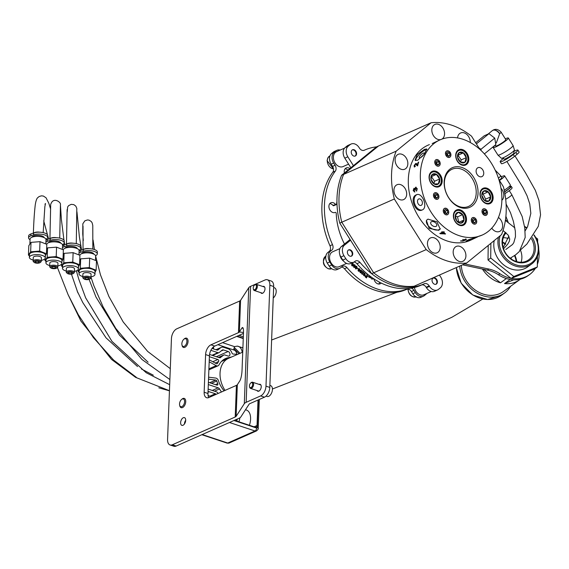 <?xml version="1.0" encoding="UTF-8"?>
<svg xmlns="http://www.w3.org/2000/svg" width="569" height="569" viewBox="0 0 569 569"><rect width="100%" height="100%" fill="white"/><g stroke="black" fill="none" stroke-linecap="round" stroke-linejoin="round"><path stroke-width="0.85" d="M426.842 293.462A8.137 5.967 66.2 0 1 426.323 293.981A85.407 62.697 -113.8 0 1 425.292 294.842A85.407 62.697 -113.8 0 1 424.239 295.674A8.137 5.967 66.2 0 1 423.329 296.214L420.804 297.331A8.137 5.967 -113.8 0 1 412.81 293.725L411.423 291.52A4.879 3.585 66.2 0 0 406.686 289.329M349.85 168.573A5.285 3.883 66.2 0 0 346.222 167.947A5.285 3.883 66.2 0 0 345.561 168.346A5.285 3.883 66.2 0 0 344.373 173.033M335.554 204.363A0.811 0.597 66.2 0 0 336.265 204.612L333.74 205.722A0.811 0.597 -113.8 0 1 333.029 205.48L335.554 204.363A5.285 3.883 66.2 0 0 330.902 202.77A5.285 3.883 66.2 0 0 330.248 203.169A5.285 3.883 66.2 0 0 329.721 209.641A5.285 3.883 66.2 0 0 335.177 212.443A5.285 3.883 66.2 0 0 335.241 212.408A0.811 0.597 66.2 0 0 335.241 212.408L335.255 212.408A0.811 0.597 66.2 0 1 336.222 213.297A56.125 41.196 66.2 0 0 344.465 244.044M360.511 270.04L361.664 270.865L361.45 272.046L360.156 272.665L359.957 270.794L361.251 270.175L360.561 270.019M360.846 272.821L360.156 272.665M364.068 273.013L365.213 273.838L365.006 275.019L363.705 275.645L363.513 273.767L364.807 273.148L364.117 272.992M364.395 275.801L363.705 275.645M351.962 263.532L353.05 263.298L353.321 265.154L352.624 265.979L351.927 265.773L351.542 264.621L352.218 265.702L352.993 265.033L352.289 264.891L351.962 263.532L352.332 263.134M336.265 204.612A0.811 0.597 66.2 0 0 336.571 204.143A56.125 41.196 66.2 0 1 336.94 201.511M373.975 278.902A5.285 3.883 66.2 0 0 380.156 283.803A5.285 3.883 66.2 0 0 381.194 283.035M331.699 264.962A8.137 5.967 66.2 0 0 339.601 268.426L337.076 269.542A8.137 5.967 -113.8 0 1 329.174 266.079L331.699 264.962A85.407 62.697 -113.8 0 1 329.8 261.946L327.267 263.063A8.137 5.967 -113.8 0 1 327.772 252.558L329.287 251.32A4.879 3.585 66.2 0 0 329.977 245.765L332.502 244.649A4.879 3.585 -113.8 0 1 331.812 250.204L329.287 251.32M339.601 268.426A8.137 5.967 66.2 0 0 340.611 267.807L342.133 266.569A4.879 3.585 -113.8 0 1 342.737 266.2A4.879 3.585 -113.8 0 1 346.983 267.622A71.168 52.241 66.2 0 0 408.528 288.511L406.401 289.457A71.168 52.241 66.2 0 0 406.615 289.365M411.216 288.156A4.879 3.585 -113.8 0 1 413.948 290.403L411.423 291.52M412.81 293.725L415.334 292.608L413.948 290.403M415.334 292.608A8.137 5.967 66.2 0 0 423.329 296.214M340.184 150.06A8.137 5.967 66.2 0 0 336.99 150.266A8.137 5.967 66.2 0 0 336.08 150.806L333.555 151.923A8.137 5.967 -113.8 0 1 334.465 151.382L336.99 150.266M332.552 166.39L335.077 165.273A4.879 3.585 -113.8 0 1 335.326 171.141L332.801 172.258A4.879 3.585 66.2 0 0 332.552 166.39L331.165 164.185A8.137 5.967 -113.8 0 1 331.478 153.623L334.003 152.506A85.407 62.697 -113.8 0 1 336.08 150.806M334.003 152.506A8.137 5.967 66.2 0 0 333.69 163.068L331.165 164.185M335.077 165.273L333.69 163.068M335.326 171.141A71.168 52.241 66.2 0 0 332.502 244.649M327.772 252.558L331.812 250.204M330.297 251.441A8.137 5.967 66.2 0 0 329.8 261.946M355.895 266.171L357.048 266.996L356.834 268.177L355.54 268.803L355.341 266.925L356.635 266.306L355.945 266.15M356.23 268.959L355.54 268.803M357.14 268.205L358.008 268.931L357.14 268.205M354.807 265.111L353.754 265.652L354.444 265.787L354.772 267.16L353.79 267.338L353.52 265.495L354.146 264.692L354.921 264.87L355.298 266.015L354.807 265.111L353.854 265.609L354.544 265.744L354.523 267.501M362.645 273.881L361.92 274.144L361.5 272.864L363.278 272.316L362.282 271.086L363.797 272.359L361.784 273.113L362.033 273.902L362.972 274.059L362.681 274.358M361.4 272.907L363.278 272.316M362.24 271.185L363.691 272.402L362.809 272.771M361.991 272.907L361.934 273.945L362.695 273.789M358.292 268.831L359.373 268.724L359.8 270.104L359.089 270.36L359.316 271.1L358.378 271.178L357.993 269.983L358.548 269.777L358.392 268.788L359.473 268.682L359.9 270.062L359.188 270.318L359.067 271.363M359.8 270.104L359.089 270.36M367.482 275.666L366.479 277.949L365.277 276.911L365.035 275.773L366.813 276.242L367.24 275.268M329.174 266.079A85.407 62.697 -113.8 0 1 327.267 263.063M332.801 172.258A71.168 52.241 66.2 0 0 329.977 245.765M331.478 153.623A85.407 62.697 -113.8 0 1 333.555 151.923M346.983 267.622L344.458 268.739A71.168 52.241 66.2 0 0 406.401 289.457M344.458 268.739A4.879 3.585 66.2 0 0 341.492 267.089M378.755 284.045A5.285 3.883 66.2 0 0 379.559 282.203M347.887 170.167A5.285 3.883 66.2 0 0 345.099 168.815M333.029 205.48A5.285 3.883 66.2 0 0 329.778 203.645M356.535 266.349L357.048 266.996M356.941 267.039L356.834 268.177M356.735 268.219L356.173 268.981M356.429 266.598L355.525 267.21L355.547 268.596L356.543 267.935L356.528 266.555L356.059 266.505M355.547 268.596L356.038 268.639M355.525 267.21L355.653 268.554M356.528 266.555L355.632 267.167M357.232 267.999L358.136 268.625M351.948 265.588L352.887 265.083M351.862 263.582L353.05 263.298M352.944 263.347L353.321 265.154M353.221 265.197L352.524 266.022M352.944 263.554L352.154 263.803L352.844 263.596L352.154 263.803L352.36 264.72L353.05 264.571L352.36 264.72L353.15 264.528L352.944 263.554L352.261 263.76L352.467 264.677L353.15 264.528M354.096 264.72L354.921 264.87M354.821 264.912L355.198 266.057M354.772 267.16L354.473 267.522M354.359 265.951L353.569 266.171L354.259 266L353.569 266.171L353.762 267.103L354.587 266.861L354.359 265.951L353.669 266.128L353.861 267.06L354.587 266.861M363.178 272.366L362.524 272.459L363.178 272.366M361.934 273.945L362.595 273.831L361.934 273.945M364.708 273.191L365.213 273.838M365.113 273.881L365.006 275.019M364.907 275.062L364.345 275.823M364.594 273.44L363.698 274.052L363.719 275.439L364.715 274.777L364.701 273.397L364.231 273.348M363.719 275.439L364.21 275.481M363.698 274.052L363.819 275.396M364.701 273.397L363.797 274.009M359.359 268.924L358.577 269.073L359.259 268.973L358.577 269.073L358.833 269.969L359.508 269.862L358.833 269.969L359.608 269.82L359.359 268.924L358.683 269.023L358.932 269.926L359.608 269.82M358.819 270.161L358.178 270.275L358.719 270.204L358.178 270.275L358.385 270.972L358.925 270.915L358.385 270.972L359.025 270.872L358.819 270.161L358.285 270.225L358.484 270.929L359.025 270.872M361.151 270.218L361.664 270.865M361.564 270.908L361.45 272.046M361.351 272.089L360.789 272.843M361.045 270.467L360.149 271.079L360.17 272.466L361.166 271.804L361.144 270.417L360.682 270.375M360.17 272.466L360.654 272.508M360.149 271.079L360.269 272.423M361.144 270.417L360.248 271.036M367.432 275.588L366.415 277.9M364.935 275.816L366.223 275.752M366.123 275.794L366.813 276.242M366.095 276.036L365.255 276.072L365.988 276.079L365.255 276.072L365.341 276.698L366.301 277.409L366.685 276.534L366.095 276.036L365.355 276.029L365.44 276.655L366.301 277.409M339.743 254.379A8.137 5.967 66.2 0 0 343.178 260.822A8.137 5.967 66.2 0 0 343.74 261.271A8.137 5.967 66.2 0 1 339.743 254.379M339.899 248.596L332.623 251.811A8.137 5.967 66.2 0 0 329.543 257.785A8.137 5.967 66.2 0 0 333.078 265.282A8.137 5.967 66.2 0 0 339.202 266.69L346.621 263.411M348.086 254.606A3.414 2.511 66.2 0 0 351.443 256.128A3.414 2.511 66.2 0 0 352.04 251.391A3.414 2.511 66.2 0 0 348.676 249.876A3.414 2.511 66.2 0 0 348.086 254.606M432.732 282.701A3.414 2.511 66.2 0 0 436.089 284.216A3.414 2.511 66.2 0 0 436.686 279.486A3.414 2.511 66.2 0 0 433.329 277.964A3.414 2.511 66.2 0 0 432.732 282.701M437.476 289.962L434.446 291.307A8.137 5.967 -113.8 0 1 426.451 287.694L429.481 286.356A8.137 5.967 66.2 0 0 437.476 289.962A8.137 5.967 66.2 0 0 438.386 289.422A85.407 62.697 66.2 0 0 440.47 287.729A8.137 5.967 66.2 0 0 440.783 277.16L439.439 275.033M350.554 240.218L344.444 245.189A8.137 5.967 66.2 0 0 343.939 255.694A85.407 62.697 66.2 0 0 345.845 258.71A8.137 5.967 66.2 0 0 353.747 262.181A8.137 5.967 66.2 0 0 354.757 261.555L355.077 261.299A4.879 3.585 -113.8 0 1 355.682 260.922A4.879 3.585 -113.8 0 1 359.949 262.366A73.202 53.735 -113.8 0 0 423.891 283.952A73.202 53.735 -113.8 0 0 424.36 283.739A4.879 3.585 -113.8 0 1 424.396 283.725A4.879 3.585 -113.8 0 1 429.19 285.894L426.16 287.231L426.451 287.694M426.16 287.231A4.879 3.585 66.2 0 0 421.487 285.012M423.891 283.952L420.861 285.289A73.202 53.735 -113.8 0 1 356.919 263.703A4.879 3.585 66.2 0 0 354.018 262.046M353.747 262.181L350.717 263.518A8.137 5.967 -113.8 0 1 342.808 260.054L345.845 258.71M343.939 255.694L340.909 257.039A85.407 62.697 66.2 0 0 342.808 260.054M340.909 257.039A8.137 5.967 -113.8 0 1 341.407 246.533L344.444 245.189M350.077 239.478L341.407 246.533M429.19 285.894L429.481 286.356M355.881 151.283A3.414 2.511 66.2 0 0 352.524 149.768A3.414 2.511 66.2 0 0 351.927 154.498A3.414 2.511 66.2 0 0 355.284 156.02A3.414 2.511 66.2 0 0 355.881 151.283M364.188 150.273L364.252 150.244A4.879 3.585 -113.8 0 1 364.224 150.259A4.879 3.585 -113.8 0 1 359.423 148.089L359.131 147.627A8.137 5.967 66.2 0 0 351.137 144.021A8.137 5.967 66.2 0 0 350.227 144.562A85.407 62.697 66.2 0 0 348.15 146.254A8.137 5.967 66.2 0 0 347.837 156.824L344.807 158.161L350.853 167.755M344.807 158.161A8.137 5.967 -113.8 0 1 345.113 147.591L348.15 146.254M350.227 144.562L347.197 145.899A85.407 62.697 66.2 0 0 345.113 147.591M347.197 145.899A8.137 5.967 -113.8 0 1 348.107 145.358L351.137 144.021M347.837 156.824L353.413 165.671M364.252 150.244A73.202 53.735 -113.8 0 1 364.722 150.031A73.202 53.735 -113.8 0 1 376.522 146.866L378.541 145.97L343.619 174.391L396.166 151.176L431.089 122.755A73.202 53.735 -113.8 0 1 471.523 136.176L479.852 149.384M344.601 148.111L336.471 151.703A8.137 5.967 66.2 0 0 334.053 154.163A8.137 5.967 66.2 0 0 335.44 163.545A8.137 5.967 66.2 0 0 343.05 166.582L348.577 164.142M414.388 287.501A8.137 5.967 66.2 0 0 423.855 294.785L431.259 291.506M369.103 275.417L371.692 279.059L373.947 278.881M373.207 278.39L371.692 279.059M505.393 220.31A30.911 25.847 -125.8 0 1 507.52 220.281M538.701 249.4A30.911 25.847 -125.8 0 1 537.356 264.301M535.251 268.497A30.911 25.847 -125.8 0 1 529.526 274.607A30.911 25.847 -125.8 0 1 511.332 278.383M511.005 278.319A30.911 25.847 -125.8 0 1 499.952 273.753L498.501 274.799A32.533 27.205 54.2 0 0 487.377 270.097L462.561 264.82M529.526 274.607L528.082 275.652A30.911 25.847 -125.8 0 1 498.501 274.799M464.631 263.909L488.821 269.052A32.533 27.205 -125.8 0 1 499.952 273.753M351.18 256.221A3.414 2.511 66.2 0 0 352.111 252.977A3.414 2.511 66.2 0 0 349.679 250.061A3.414 2.511 66.2 0 0 348.434 250.004M355.028 156.112A3.414 2.511 66.2 0 0 356.073 154A3.414 2.511 66.2 0 0 352.282 149.896M435.833 284.308A3.414 2.511 66.2 0 0 436.878 282.203A3.414 2.511 66.2 0 0 433.087 278.099M366.628 273.412A4.068 2.987 66.2 0 0 368.058 276.392A4.068 2.987 66.2 0 0 370.504 277.572M477.348 168.068A4.879 3.585 66.2 0 0 476.858 174.043A4.879 3.585 66.2 0 0 481.9 176.625A4.879 3.585 66.2 0 0 482.505 176.248A4.879 3.585 66.2 0 0 482.996 170.273A4.879 3.585 66.2 0 0 477.953 167.691A4.879 3.585 66.2 0 0 477.348 168.068M482.135 235.097A52.056 38.215 66.2 0 0 488.607 231.121A52.056 38.215 66.2 0 0 493.8 167.4A52.056 38.215 66.2 0 0 440.057 139.867A52.056 38.215 66.2 0 0 433.585 143.843A52.056 38.215 66.2 0 0 428.4 207.564A52.056 38.215 66.2 0 0 482.135 235.097L467.924 239.997L466.103 241.277L471.459 239.812L477.882 236.754M422.198 209.975C428.407 207.728 422.184 191.632 416.33 194.818C409.154 197.386 415.356 213.482 422.198 209.975L421.892 210.096M418.713 198.979A3.414 2.312 71.1 0 1 418.841 198.93A3.414 2.312 71.1 0 1 422.106 201.319A3.414 2.312 71.1 0 1 421.181 205.345A3.414 2.312 71.1 0 1 421.053 205.395A3.414 2.312 71.1 0 1 417.788 203.005A3.414 2.312 71.1 0 1 418.713 198.979M426.658 220.082A8.137 4.95 -147.9 0 0 430.093 227.529A8.137 4.95 -147.9 0 0 439.112 229.641A8.137 4.95 -147.9 0 0 440.363 228.731M427.959 219.115L426.401 220.445L429.147 228.397L438.699 230.303L440.171 229.101L436.985 221.853L427.959 219.115M431.487 221.697A3.414 2.077 -147.9 0 0 430.854 222.23A3.414 2.077 -147.9 0 0 432.099 225.424A3.414 2.077 -147.9 0 0 435.996 226.398A3.414 2.077 -147.9 0 0 436.636 225.865A3.414 2.077 -147.9 0 0 435.392 222.671A3.414 2.077 -147.9 0 0 431.487 221.697M426.906 149.569A8.137 2.454 -43.8 0 0 425.171 150.003A8.137 2.454 -43.8 0 0 418.713 155.067A8.137 2.454 -43.8 0 0 415.64 160.579M424.524 149.327L417.127 154.647L415.05 160.245L417.653 160.259L424.303 154.156L426.786 148.978L424.524 149.327M423.18 153.175A3.414 1.031 -43.8 0 0 420.235 155.572A3.414 1.031 -43.8 0 0 419.275 157.833A3.414 1.031 -43.8 0 0 420.299 157.769A3.414 1.031 -43.8 0 0 423.251 155.365A3.414 1.031 -43.8 0 0 424.204 153.104A3.414 1.031 -43.8 0 0 423.18 153.175M432.191 143.566L440.057 139.867M472.533 205.622A21.636 15.882 -113.8 0 1 448.578 197.671A21.636 15.882 -113.8 0 1 449.666 169.342A21.636 15.882 -113.8 0 1 473.621 177.293A21.636 15.882 -113.8 0 1 472.533 205.622M449.546 170.792A20.335 14.929 66.2 0 0 447.519 195.679A20.335 14.929 66.2 0 0 468.507 206.44A20.335 14.929 66.2 0 0 471.032 204.89A20.335 14.929 66.2 0 0 473.067 179.996A20.335 14.929 66.2 0 0 452.071 169.242A20.335 14.929 66.2 0 0 449.546 170.792M429.382 144.583L428.037 145.18A52.056 38.215 66.2 0 0 421.565 149.156A52.056 38.215 66.2 0 0 416.373 212.877A52.056 38.215 66.2 0 0 470.115 240.41L471.459 239.812M457.825 150.337A8.379 6.152 66.2 0 0 456.992 160.593A8.379 6.152 66.2 0 0 465.641 165.024A8.379 6.152 66.2 0 0 466.68 164.384A8.379 6.152 66.2 0 0 467.519 154.128A8.379 6.152 66.2 0 0 458.87 149.697A8.379 6.152 66.2 0 0 457.825 150.337M431.202 172.009A8.379 6.152 66.2 0 0 430.363 182.265A8.379 6.152 66.2 0 0 439.012 186.696A8.379 6.152 66.2 0 0 440.057 186.056A8.379 6.152 66.2 0 0 440.89 175.8A8.379 6.152 66.2 0 0 432.241 171.369A8.379 6.152 66.2 0 0 431.202 172.009M455.513 210.58A8.379 6.152 66.2 0 0 454.681 220.836A8.379 6.152 66.2 0 0 463.33 225.267A8.379 6.152 66.2 0 0 464.368 224.627A8.379 6.152 66.2 0 0 465.207 214.371A8.379 6.152 66.2 0 0 456.558 209.94A8.379 6.152 66.2 0 0 455.513 210.58M482.142 188.908A8.379 6.152 66.2 0 0 481.31 199.164A8.379 6.152 66.2 0 0 489.959 203.595A8.379 6.152 66.2 0 0 490.997 202.955A8.379 6.152 66.2 0 0 491.829 192.699A8.379 6.152 66.2 0 0 483.181 188.268A8.379 6.152 66.2 0 0 482.142 188.908M446.388 151.276A3.414 2.511 66.2 0 0 446.046 155.458A3.414 2.511 66.2 0 0 449.574 157.264A3.414 2.511 66.2 0 0 449.994 157.001A3.414 2.511 66.2 0 0 450.335 152.819A3.414 2.511 66.2 0 0 446.807 151.013A3.414 2.511 66.2 0 0 446.388 151.276M435.662 160.003A3.414 2.511 66.2 0 0 435.321 164.178A3.414 2.511 66.2 0 0 438.848 165.992A3.414 2.511 66.2 0 0 439.275 165.728A3.414 2.511 66.2 0 0 439.617 161.546A3.414 2.511 66.2 0 0 436.089 159.74A3.414 2.511 66.2 0 0 435.662 160.003M434.389 193.133A3.414 2.511 66.2 0 0 434.055 197.315A3.414 2.511 66.2 0 0 437.575 199.122A3.414 2.511 66.2 0 0 438.002 198.866A3.414 2.511 66.2 0 0 438.343 194.683A3.414 2.511 66.2 0 0 434.816 192.877A3.414 2.511 66.2 0 0 434.389 193.133M444.183 208.667A3.414 2.511 66.2 0 0 443.841 212.849A3.414 2.511 66.2 0 0 447.369 214.655A3.414 2.511 66.2 0 0 447.796 214.392A3.414 2.511 66.2 0 0 448.13 210.21A3.414 2.511 66.2 0 0 444.609 208.403A3.414 2.511 66.2 0 0 444.183 208.667M472.199 217.963A3.414 2.511 66.2 0 0 471.857 222.145A3.414 2.511 66.2 0 0 475.385 223.951A3.414 2.511 66.2 0 0 475.812 223.688A3.414 2.511 66.2 0 0 476.153 219.506A3.414 2.511 66.2 0 0 472.626 217.699A3.414 2.511 66.2 0 0 472.199 217.963M482.925 209.236A3.414 2.511 66.2 0 0 482.583 213.418A3.414 2.511 66.2 0 0 486.111 215.224A3.414 2.511 66.2 0 0 486.531 214.961A3.414 2.511 66.2 0 0 486.872 210.779A3.414 2.511 66.2 0 0 483.344 208.972A3.414 2.511 66.2 0 0 482.925 209.236M464.148 240.395L462.988 240.509L462.832 239.869L465.919 239.3L466.317 239.784L463.5 239.89L463.628 240.303L465.428 240.154L462.846 241.085A52.056 38.215 -113.8 0 1 460.485 241.036L460.997 240.808A52.056 38.215 66.2 0 0 462.846 240.858L464.126 240.282M463.095 240.04L462.988 240.509L462.832 239.869M465.919 239.3L466.317 239.784L465.84 239.364M465.634 239.826L465.414 239.307M463.458 239.641L463.628 240.303M417.333 165.707L415.512 164.128L414.573 165.394L414.787 166.831L414.111 165.586L415.726 163.452L417.383 164.946A52.056 38.215 -113.8 0 1 418.158 162.321L418.67 162.094A52.056 38.215 66.2 0 0 417.674 165.622L416.949 165.586M416.131 164.313L415.512 164.128M414.979 166.361L414.623 166.127L415.014 166.105M414.787 166.831L414.204 166.824L414.545 167.044M415.342 164.228L416.06 163.68L415.726 163.452L416.757 163.68M414.573 191.931L413.186 190.558L413.926 188.325L414.858 188.83L415.676 187.215L417.276 188.716L416.508 191.17L416.8 188.865L415.79 188.019L415.384 190.018L414.901 190.138L414.068 189.121L413.649 190.331L414.467 191.106L414.367 191.945M415.27 190.146L414.63 189.086L414.068 189.121M414.915 191.938L413.563 190.565L414.175 188.275M414.858 188.83L416.053 187.13M416.238 187.99L415.79 188.019M443.429 232.55A52.056 38.215 66.2 0 0 445.555 233.895L440.235 233.752A52.056 38.215 -113.8 0 1 439.801 233.461L442.291 232.358A52.056 38.215 -113.8 0 1 441.672 231.932L442.191 231.697A52.056 38.215 66.2 0 0 442.803 232.131L443.792 231.697A52.056 38.215 66.2 0 0 444.41 232.116L443.429 232.55L444.097 231.903M465.833 238.831L466.246 239.357M462.91 240.04L462.753 239.442M418.158 162.321L418.492 162.542L417.738 165.181L417.383 164.946M417.66 165.92L416.501 164.953M416.864 165.188L415.868 164.363M414.936 165.636L415.37 166.333M414.41 166.888L414.111 165.586M416.06 163.68L416.579 163.602M416.793 190.935L416.295 190.387M416.657 190.395L417.177 188.901L416.8 188.894M417.177 188.901L416.152 188.019M415.256 190.025L414.886 190.025M413.563 190.565L413.186 190.558M445.257 233.717L445.036 234.129M445.143 233.767L440.349 233.354L440.235 233.752M442.07 231.754L442.291 232.358M444.261 233.653L443.023 232.38L441.452 233.425L444.261 233.653A52.056 38.215 -113.8 0 1 442.91 232.778L441.452 233.425M443.023 232.38L442.91 232.778M422.234 209.961A8.137 5.512 71.1 0 1 414.737 203.951A8.137 5.512 71.1 0 1 416.977 194.598M433.542 194.442A3.499 2.568 66.2 0 0 435.513 198.979A3.499 2.568 66.2 0 0 438.855 197.55A3.499 2.568 66.2 0 0 436.878 193.019A3.499 2.568 66.2 0 0 433.542 194.442M435.705 193.744L434.417 194.954L434.908 197.208L436.693 198.254L437.981 197.045L437.483 194.783L435.705 193.744M435.932 197.813L435.463 195.679L434.446 195.082M435.463 195.679L437.483 194.783M436.067 197.884L437.981 197.045M481.993 211.604A3.499 2.568 66.2 0 0 484.952 215.431A3.499 2.568 66.2 0 0 487.462 212.593A3.499 2.568 66.2 0 0 484.504 208.773A3.499 2.568 66.2 0 0 481.993 211.604M483.678 210.004L482.896 211.768L483.942 213.866L485.777 214.2L486.559 212.429L485.513 210.331L483.678 210.004M484.269 213.93L484.539 213.325L483.159 211.163M483.494 211.227L485.513 210.331M484.539 213.325L486.559 212.429M472.028 222.543A3.499 2.568 66.2 0 0 475.904 223.717A3.499 2.568 66.2 0 0 475.983 219.108A3.499 2.568 66.2 0 0 472.114 217.934A3.499 2.568 66.2 0 0 472.028 222.543M472.242 219.719L472.675 221.981L474.446 223.084L475.769 221.931L475.335 219.677L473.572 218.567L472.242 219.719M473.714 222.628L473.316 220.566L472.277 219.918M473.316 220.566L475.335 219.677M473.913 222.749L475.769 221.931M434.816 161.312A3.499 2.568 66.2 0 0 436.786 165.849A3.499 2.568 66.2 0 0 440.122 164.42A3.499 2.568 66.2 0 0 438.151 159.882A3.499 2.568 66.2 0 0 434.816 161.312M436.978 160.607L435.69 161.824L436.181 164.078L437.959 165.117L439.254 163.908L438.756 161.653L436.978 160.607M437.205 164.676L436.736 162.542L435.712 161.945M436.736 162.542L438.756 161.653M437.333 164.754L439.254 163.908M443.336 209.975A3.499 2.568 66.2 0 0 445.307 214.513A3.499 2.568 66.2 0 0 448.642 213.083A3.499 2.568 66.2 0 0 446.672 208.546A3.499 2.568 66.2 0 0 443.336 209.975M445.491 209.271L444.204 210.487L444.702 212.742L446.48 213.788L447.767 212.571L447.277 210.317L445.491 209.271M445.719 213.339L445.257 211.213L444.233 210.608M445.257 211.213L447.277 210.317M445.854 213.418L447.767 212.571M445.534 152.584A3.499 2.568 66.2 0 0 447.504 157.122A3.499 2.568 66.2 0 0 450.847 155.693A3.499 2.568 66.2 0 0 448.877 151.155A3.499 2.568 66.2 0 0 445.534 152.584M447.696 151.88L446.409 153.097L446.9 155.351L448.685 156.397L449.972 155.181L449.482 152.926L447.696 151.88M447.924 155.949L447.454 153.815L446.437 153.217M447.454 153.815L449.482 152.926M448.059 156.027L449.972 155.181M501.872 200.295A8.137 5.967 66.2 0 0 500.976 188.247M491.765 228.155A8.137 5.967 66.2 0 0 499.554 231.448A8.137 5.967 66.2 0 0 500.564 230.829A8.137 5.967 66.2 0 0 498.451 217.458M463.849 260.709A8.137 5.967 66.2 0 0 464.66 250.751A8.137 5.967 66.2 0 0 456.26 246.448A8.137 5.967 66.2 0 0 455.25 247.067A8.137 5.967 66.2 0 0 454.439 257.024A8.137 5.967 66.2 0 0 462.832 261.327A8.137 5.967 66.2 0 0 463.849 260.709M438.137 252.174A8.137 5.967 66.2 0 0 438.948 242.216A8.137 5.967 66.2 0 0 430.548 237.913A8.137 5.967 66.2 0 0 429.538 238.539A8.137 5.967 66.2 0 0 428.727 248.489A8.137 5.967 66.2 0 0 437.127 252.792A8.137 5.967 66.2 0 0 438.137 252.174M404.609 198.986A8.137 5.967 66.2 0 0 405.42 189.029A8.137 5.967 66.2 0 0 397.027 184.726A8.137 5.967 66.2 0 0 396.01 185.345A8.137 5.967 66.2 0 0 395.199 195.302A8.137 5.967 66.2 0 0 403.599 199.605A8.137 5.967 66.2 0 0 404.609 198.986M405.775 168.58A8.137 5.967 66.2 0 0 406.586 158.623A8.137 5.967 66.2 0 0 398.193 154.32A8.137 5.967 66.2 0 0 397.183 154.939A8.137 5.967 66.2 0 0 396.373 164.896A8.137 5.967 66.2 0 0 404.765 169.199A8.137 5.967 66.2 0 0 405.775 168.58M442.497 138.701A8.137 5.967 66.2 0 0 443.308 128.743A8.137 5.967 66.2 0 0 434.908 124.44A8.137 5.967 66.2 0 0 433.898 125.059A8.137 5.967 66.2 0 0 433.087 135.017A8.137 5.967 66.2 0 0 441.48 139.32A8.137 5.967 66.2 0 0 442.497 138.701M470.279 142.52A8.137 5.967 66.2 0 0 467.163 134.768A8.137 5.967 66.2 0 0 460.62 132.975A8.137 5.967 66.2 0 0 459.61 133.594A8.137 5.967 66.2 0 0 457.561 137.926M498.878 179.569L503.416 186.767A73.202 53.735 -113.8 0 1 501.581 234.592L466.658 263.013A73.202 53.735 -113.8 0 1 426.217 249.592L394.331 199.001A73.202 53.735 -113.8 0 1 396.166 151.176M466.658 263.013L414.118 286.228A73.202 53.735 -113.8 0 1 373.677 272.807L426.217 249.592M394.331 199.001L341.784 222.216L373.677 272.807L341.784 222.216A73.202 53.735 -113.8 0 1 343.619 174.391L378.541 145.97L431.089 122.755M464.837 162.279L460.506 162.122L457.583 157.357L458.991 152.741L463.322 152.897L466.246 157.663L464.837 162.279M466.324 157.649A5.697 4.182 -113.8 0 1 462.839 162.969A5.697 4.182 -113.8 0 1 457.576 157.336A5.697 4.182 -113.8 0 1 461.068 152.023A5.697 4.182 -113.8 0 1 466.324 157.649M467.825 157.705A7.646 5.612 66.2 0 0 460.762 150.145A7.646 5.612 66.2 0 0 456.075 157.286A7.646 5.612 66.2 0 0 463.138 164.839A7.646 5.612 66.2 0 0 467.825 157.705M457.248 150.899A8.137 5.967 -113.8 0 1 458.358 150.188A8.137 5.967 -113.8 0 1 467.896 157.848A8.137 5.967 -113.8 0 1 464.937 165.067A8.137 5.967 -113.8 0 1 463.664 165.415M460.541 162.137L461.224 159.882L457.867 155.095M458.308 155.109L463.322 152.897M461.224 159.882L466.246 157.663M484.304 200.302L481.822 195.245L483.75 191.028L488.159 191.867L490.634 196.924L488.707 201.142L484.304 200.302M488.771 201.177A5.697 4.182 -113.8 0 1 482.576 198.033A5.697 4.182 -113.8 0 1 483.764 190.956A5.697 4.182 -113.8 0 1 489.959 194.1A5.697 4.182 -113.8 0 1 488.771 201.177M489.632 202.927A7.646 5.612 66.2 0 0 491.225 193.424A7.646 5.612 66.2 0 0 482.903 189.207A7.646 5.612 66.2 0 0 481.31 198.709A7.646 5.612 66.2 0 0 489.632 202.927M481.559 189.47A8.137 5.967 -113.8 0 1 482.384 188.901A8.137 5.967 -113.8 0 1 482.676 188.759A8.137 5.967 -113.8 0 1 491.332 193.588A8.137 5.967 -113.8 0 1 489.539 203.496A8.137 5.967 -113.8 0 1 489.248 203.638A8.137 5.967 -113.8 0 1 487.974 203.987M484.944 200.615L485.62 199.143L483.138 194.086L482.099 193.887M483.138 194.086L488.159 191.867M485.62 199.143L490.634 196.924M436.451 174.413L439.56 179.022L438.393 183.794L434.126 183.951L431.018 179.335L432.177 174.569L436.451 174.413L431.281 176.632M432.184 174.505A5.697 4.182 -113.8 0 1 438.493 176.29A5.697 4.182 -113.8 0 1 438.464 183.823A5.697 4.182 -113.8 0 1 432.156 182.037A5.697 4.182 -113.8 0 1 432.184 174.505M431.11 172.905A7.646 5.612 66.2 0 0 431.067 183.026A7.646 5.612 66.2 0 0 439.538 185.423A7.646 5.612 66.2 0 0 439.581 175.309A7.646 5.612 66.2 0 0 431.11 172.905M430.619 172.563A8.137 5.967 -113.8 0 1 431.736 171.859A8.137 5.967 -113.8 0 1 440.05 176.013A8.137 5.967 -113.8 0 1 439.503 185.956A8.137 5.967 -113.8 0 1 438.308 186.739A8.137 5.967 -113.8 0 1 437.035 187.087M433.919 183.787L434.545 181.241L431.437 176.625M434.545 181.241L439.56 179.022M456.658 220.872L455.278 215.48L458.223 212.358L462.547 214.634L463.927 220.032L460.982 223.155L456.658 220.872M461.032 223.19A5.697 4.182 -113.8 0 1 455.399 218.233A5.697 4.182 -113.8 0 1 458.244 212.287A5.697 4.182 -113.8 0 1 463.877 217.244A5.697 4.182 -113.8 0 1 461.032 223.19M461.516 225.061A7.646 5.612 66.2 0 0 465.328 217.081A7.646 5.612 66.2 0 0 457.768 210.416A7.646 5.612 66.2 0 0 453.948 218.396A7.646 5.612 66.2 0 0 461.516 225.061M454.937 211.142A8.137 5.967 -113.8 0 1 456.046 210.43A8.137 5.967 -113.8 0 1 457.341 210.082A8.137 5.967 -113.8 0 1 465.129 216.305A8.137 5.967 -113.8 0 1 462.625 225.31A8.137 5.967 -113.8 0 1 461.345 225.658M458.749 222.415L457.526 216.853L455.271 215.658M457.526 216.853L462.547 214.634M458.913 222.251L463.927 220.032M488.223 133.971L492.185 130.742A5.967 3.969 50.9 0 1 492.277 130.671A5.967 3.969 50.9 0 1 492.896 130.294C494.98 129.561 497.235 130.706 499.653 133.736L499.753 133.658A5.967 3.969 -129.1 0 0 492.896 130.294L492.114 130.813M513.43 151.681A8.948 1.195 147.8 0 1 515.521 150.657A8.948 1.195 147.8 0 1 517.911 150.095A8.948 1.195 147.8 0 1 515.898 152.414L513.309 154.519A8.948 1.195 147.8 0 1 505.272 159.832A8.948 1.195 147.8 0 1 500.187 161.745A8.948 1.195 147.8 0 1 502.192 159.434L503.529 158.346M503.174 157.791L503.999 159.107A5.967 0.797 -32.2 0 0 505.599 158.73A5.967 0.797 -32.2 0 0 511.261 155.408A5.967 0.797 -32.2 0 0 514.091 152.741L513.266 151.425M505.343 138.857A8.948 1.195 147.8 0 1 505.948 138.58A8.948 1.195 147.8 0 1 508.345 138.025L513.067 145.529A8.948 1.195 147.8 0 1 513.089 145.564L514.433 149.953A7.746 1.038 147.8 0 1 510.635 153.452A7.746 1.038 147.8 0 1 503.38 157.698A7.746 1.038 147.8 0 1 501.332 158.21L497.96 155.102A8.948 1.195 147.8 0 1 497.932 155.067L493.202 147.57A8.948 1.195 147.8 0 1 495.25 145.223M513.089 145.564A8.948 1.195 147.8 0 1 508.7 149.611A8.948 1.195 147.8 0 1 500.322 154.512A8.948 1.195 147.8 0 1 497.96 155.102M508.345 138.025A8.948 1.195 147.8 0 1 504.091 142.022A8.948 1.195 147.8 0 1 495.592 147.008A8.948 1.195 147.8 0 1 493.202 147.57M499.653 133.736L496.417 142.684L495.713 143.253M492.277 130.671C495.144 128.537 498.081 129.021 501.09 132.115L505.82 139.618A5.967 0.797 147.8 0 1 502.989 142.278A5.967 0.797 147.8 0 1 497.32 145.607A5.967 0.797 147.8 0 1 495.727 145.977L495.186 145.116M517.911 150.095L519.092 151.973A8.948 1.195 147.8 0 1 517.079 154.291L514.49 156.397A8.948 1.195 147.8 0 1 506.453 161.71A8.948 1.195 147.8 0 1 501.367 163.623L500.187 161.745M480.2 149.704A6.508 4.332 -129.1 0 0 479.254 148.438M481.09 150.529L480.983 149.291L478.949 147.947M480.983 149.291L494.731 138.103L495.834 144.59L484.383 153.907M476.395 143.9L488.956 133.679L484.29 135.742L475.67 142.755M488.956 133.679L494.731 138.103M501.374 176.803A8.948 1.195 147.8 0 1 502.228 176.404A8.948 1.195 147.8 0 1 504.618 175.849A8.948 1.195 147.8 0 1 499.454 180.48M504.618 175.849L510.379 184.982A8.948 1.195 147.8 0 1 504.234 190.266M498.401 178.097A5.697 0.761 -32.2 0 0 500.748 175.807L501.865 177.585A5.697 0.761 147.8 0 1 499.212 180.096M509.668 186.148L510.208 187.002A7.724 1.031 147.8 0 1 504.547 191.789M509.881 186.49A8.948 1.195 147.8 0 1 511.239 186.348A8.948 1.195 147.8 0 1 504.582 191.959M511.239 186.348L512.1 187.713A8.948 1.195 147.8 0 1 504.895 193.666M371.657 273.703L373.677 272.807A73.202 53.735 -113.8 0 0 414.118 286.228L412.091 287.117A73.202 53.735 -113.8 0 1 371.657 273.703L339.764 223.112A73.202 53.735 -113.8 0 1 341.599 175.288L376.522 146.866M339.764 223.112L341.784 222.216A73.202 53.735 -113.8 0 1 343.619 174.391L341.599 175.288M35.854 262.444A1.899 0.711 2.2 0 1 35.264 261.896A1.899 0.711 2.2 0 1 36.43 261.285A1.899 0.711 2.2 0 1 38.472 261.491A1.899 0.711 2.2 0 1 39.062 262.039A1.899 0.711 2.2 0 1 37.895 262.65A1.899 0.711 2.2 0 1 35.854 262.444M30.043 239.691A8.137 3.058 2.2 0 1 28.571 237.842A8.137 3.058 2.2 0 1 30.804 235.851L33.607 234.833A8.137 3.058 2.2 0 1 45.093 235.097A8.137 3.058 2.2 0 1 47.625 237.444A8.137 3.058 2.2 0 1 45.918 239.222M47.625 237.444L47.696 235.566A8.137 3.058 -177.8 0 0 45.171 233.219A8.137 3.058 -177.8 0 0 33.678 232.949L30.875 233.966A8.137 3.058 -177.8 0 0 28.642 235.957L28.571 237.842M34.915 262.786A3.272 1.23 -177.8 0 0 40.129 262.579A3.272 1.23 -177.8 0 0 39.41 261.15A3.272 1.23 -177.8 0 0 35.299 260.894A3.272 1.23 -177.8 0 0 34.161 262.352A3.272 1.23 -177.8 0 0 34.915 262.786M40.129 262.579L40.883 261.989A4.068 1.529 -177.8 0 0 41.253 261.384A4.068 1.529 -177.8 0 0 39.994 260.211A4.068 1.529 -177.8 0 0 35.612 259.763A4.068 1.529 -177.8 0 0 33.13 261.071A4.068 1.529 -177.8 0 0 33.457 261.704L34.161 262.352M41.253 261.384L41.395 257.793A4.068 1.529 -177.8 0 0 40.129 256.619A4.068 1.529 -177.8 0 0 35.755 256.171A4.068 1.529 -177.8 0 0 33.265 257.48L33.13 261.071M32.035 237.202A6.103 2.297 2.2 0 1 35.989 235.417A6.103 2.297 2.2 0 1 42.298 236.114A6.103 2.297 2.2 0 1 44.176 237.671M41.295 260.367A7.973 3.001 -177.8 0 0 45.292 257.942L45.406 255.118A7.973 3.001 -177.8 0 0 42.924 252.821A7.973 3.001 -177.8 0 0 34.346 251.946A7.973 3.001 -177.8 0 0 29.474 254.507L29.368 257.33A7.973 3.001 -177.8 0 0 31.843 259.635A7.973 3.001 -177.8 0 0 33.166 260.061M45.292 257.942A7.973 3.001 -177.8 0 0 42.817 255.645A7.973 3.001 -177.8 0 0 34.24 254.77A7.973 3.001 -177.8 0 0 29.368 257.33M29.887 243.795L30.065 239.072A7.973 3.001 2.2 0 1 34.944 236.505A7.973 3.001 2.2 0 1 43.521 237.38A7.973 3.001 2.2 0 1 45.997 239.684L45.84 243.788M45.378 255.687L46.452 253.753L39.652 251.093L30.648 251.804L28.45 255.168L29.424 255.694M28.45 255.168L28.813 245.73L31.011 242.366L40.008 241.661L46.814 244.321L46.452 253.753M40.008 241.661L39.652 251.093M30.648 251.804L31.011 242.366M52.412 267.935A1.899 0.711 2.2 0 1 51.822 267.387A1.899 0.711 2.2 0 1 52.981 266.776A1.899 0.711 2.2 0 1 55.029 266.989A1.899 0.711 2.2 0 1 55.613 267.537A1.899 0.711 2.2 0 1 54.453 268.141A1.899 0.711 2.2 0 1 52.412 267.935M45.904 242.095A8.137 3.058 2.2 0 1 47.362 241.341L50.164 240.324A8.137 3.058 2.2 0 1 61.651 240.595A8.137 3.058 2.2 0 1 64.183 242.942A8.137 3.058 2.2 0 1 62.476 244.72M64.183 242.942L64.254 241.057A8.137 3.058 -177.8 0 0 61.729 238.71A8.137 3.058 -177.8 0 0 50.236 238.439L47.433 239.457A8.137 3.058 -177.8 0 0 45.975 240.21M51.466 268.276A3.272 1.23 -177.8 0 0 56.687 268.077A3.272 1.23 -177.8 0 0 55.968 266.641A3.272 1.23 -177.8 0 0 51.857 266.392A3.272 1.23 -177.8 0 0 50.712 267.843A3.272 1.23 -177.8 0 0 51.466 268.276M56.687 268.077L57.441 267.487A4.068 1.529 -177.8 0 0 57.81 266.875A4.068 1.529 -177.8 0 0 56.544 265.702A4.068 1.529 -177.8 0 0 52.17 265.261A4.068 1.529 -177.8 0 0 49.681 266.569A4.068 1.529 -177.8 0 0 50.008 267.202L50.712 267.843M57.81 266.875L57.953 263.291A4.068 1.529 -177.8 0 0 56.687 262.117A4.068 1.529 -177.8 0 0 52.312 261.669A4.068 1.529 -177.8 0 0 49.823 262.978L49.681 266.569M48.593 242.693A6.103 2.297 2.2 0 1 52.547 240.915A6.103 2.297 2.2 0 1 58.856 241.612A6.103 2.297 2.2 0 1 60.734 243.162M57.853 265.865A7.973 3.001 -177.8 0 0 61.85 263.44L61.957 260.616A7.973 3.001 -177.8 0 0 59.482 258.312A7.973 3.001 -177.8 0 0 50.904 257.437A7.973 3.001 -177.8 0 0 46.032 260.005L45.918 262.828A7.973 3.001 -177.8 0 0 48.401 265.126A7.973 3.001 -177.8 0 0 49.723 265.552M61.85 263.44A7.973 3.001 -177.8 0 0 59.375 261.135A7.973 3.001 -177.8 0 0 50.797 260.261A7.973 3.001 -177.8 0 0 45.918 262.828M46.679 244.243A7.973 3.001 2.2 0 1 51.893 241.953A7.973 3.001 2.2 0 1 60.072 242.878A7.973 3.001 2.2 0 1 62.554 245.175L62.398 249.286M61.936 261.185L63.01 259.251L56.203 256.591L47.206 257.295L45.008 260.659L45.982 261.192M46.637 249.002L47.568 247.864L56.566 247.159L63.372 249.819L63.01 259.251M56.566 247.159L56.203 256.591M47.206 257.295L47.568 247.864M45.086 258.575L45.008 260.659M68.97 273.433A1.899 0.711 2.2 0 1 68.38 272.885A1.899 0.711 2.2 0 1 69.539 272.274A1.899 0.711 2.2 0 1 71.58 272.48A1.899 0.711 2.2 0 1 72.171 273.028A1.899 0.711 2.2 0 1 71.011 273.639A1.899 0.711 2.2 0 1 68.97 273.433M62.462 247.593A8.137 3.058 2.2 0 1 63.92 246.839L66.715 245.822A8.137 3.058 2.2 0 1 78.209 246.085A8.137 3.058 2.2 0 1 80.741 248.433A8.137 3.058 2.2 0 1 79.034 250.211M80.741 248.433L80.812 246.555A8.137 3.058 -177.8 0 0 78.28 244.208A8.137 3.058 -177.8 0 0 66.793 243.937L63.991 244.954A8.137 3.058 -177.8 0 0 62.533 245.708M68.024 273.774A3.272 1.23 -177.8 0 0 73.245 273.568A3.272 1.23 -177.8 0 0 72.526 272.138A3.272 1.23 -177.8 0 0 68.408 271.882A3.272 1.23 -177.8 0 0 67.27 273.34A3.272 1.23 -177.8 0 0 68.024 273.774M73.245 273.568L73.991 272.978A4.068 1.529 -177.8 0 0 74.368 272.373A4.068 1.529 -177.8 0 0 73.102 271.2A4.068 1.529 -177.8 0 0 68.728 270.752A4.068 1.529 -177.8 0 0 66.239 272.06A4.068 1.529 -177.8 0 0 66.566 272.693L67.27 273.34M74.368 272.373L74.503 268.781A4.068 1.529 -177.8 0 0 73.245 267.608A4.068 1.529 -177.8 0 0 68.863 267.16A4.068 1.529 -177.8 0 0 66.381 268.468L66.239 272.06M65.15 248.191A6.103 2.297 2.2 0 1 69.105 246.405A6.103 2.297 2.2 0 1 75.407 247.102A6.103 2.297 2.2 0 1 77.292 248.66M74.404 271.356A7.973 3.001 -177.8 0 0 78.408 268.931L78.515 266.107A7.973 3.001 -177.8 0 0 76.04 263.81A7.973 3.001 -177.8 0 0 67.462 262.935A7.973 3.001 -177.8 0 0 62.583 265.495L62.476 268.319A7.973 3.001 -177.8 0 0 64.951 270.616A7.973 3.001 -177.8 0 0 66.281 271.043M78.408 268.931A7.973 3.001 -177.8 0 0 75.933 266.633A7.973 3.001 -177.8 0 0 67.355 265.759A7.973 3.001 -177.8 0 0 62.476 268.319M63.237 249.741A7.973 3.001 2.2 0 1 68.451 247.451A7.973 3.001 2.2 0 1 76.63 248.369A7.973 3.001 2.2 0 1 79.105 250.673L78.949 254.777M78.494 266.676L79.568 264.741L72.761 262.081L63.764 262.786L61.566 266.157L62.54 266.683M63.195 254.492L64.126 253.354L73.124 252.65L79.93 255.31L79.568 264.741M73.124 252.65L72.761 262.081M63.764 262.786L64.126 253.354M61.644 264.073L61.566 266.157M85.528 278.924A1.899 0.711 2.2 0 1 84.937 278.376A1.899 0.711 2.2 0 1 86.097 277.764A1.899 0.711 2.2 0 1 88.138 277.978A1.899 0.711 2.2 0 1 88.728 278.526A1.899 0.711 2.2 0 1 87.569 279.13A1.899 0.711 2.2 0 1 85.528 278.924M79.013 253.084A8.137 3.058 2.2 0 1 80.478 252.33L83.273 251.313A8.137 3.058 2.2 0 1 94.767 251.583A8.137 3.058 2.2 0 1 97.292 253.93A8.137 3.058 2.2 0 1 95.592 255.701M97.292 253.93L97.363 252.046A8.137 3.058 -177.8 0 0 94.838 249.699A8.137 3.058 -177.8 0 0 83.344 249.428L80.549 250.445A8.137 3.058 -177.8 0 0 79.091 251.199M84.582 279.265A3.272 1.23 -177.8 0 0 89.795 279.066A3.272 1.23 -177.8 0 0 89.084 277.629A3.272 1.23 -177.8 0 0 84.966 277.38A3.272 1.23 -177.8 0 0 83.828 278.831A3.272 1.23 -177.8 0 0 84.582 279.265M89.795 279.066L90.549 278.476A4.068 1.529 -177.8 0 0 90.926 277.864A4.068 1.529 -177.8 0 0 89.66 276.69A4.068 1.529 -177.8 0 0 85.286 276.25A4.068 1.529 -177.8 0 0 82.797 277.551A4.068 1.529 -177.8 0 0 83.124 278.191L83.828 278.831M90.926 277.864L91.061 274.272A4.068 1.529 -177.8 0 0 89.795 273.099A4.068 1.529 -177.8 0 0 85.421 272.658A4.068 1.529 -177.8 0 0 82.932 273.966L82.797 277.551M81.701 253.682A6.103 2.297 2.2 0 1 85.663 251.903A6.103 2.297 2.2 0 1 91.965 252.6A6.103 2.297 2.2 0 1 93.842 254.151M90.962 276.854A7.973 3.001 -177.8 0 0 94.966 274.429L95.073 271.598A7.973 3.001 -177.8 0 0 92.598 269.301A7.973 3.001 -177.8 0 0 84.02 268.426A7.973 3.001 -177.8 0 0 79.141 270.986L79.034 273.81A7.973 3.001 -177.8 0 0 81.509 276.114A7.973 3.001 -177.8 0 0 82.832 276.541M94.966 274.429A7.973 3.001 -177.8 0 0 92.484 272.124A7.973 3.001 -177.8 0 0 83.906 271.249A7.973 3.001 -177.8 0 0 79.034 273.81M79.795 255.232A7.973 3.001 2.2 0 1 85.009 252.942A7.973 3.001 2.2 0 1 93.188 253.866A7.973 3.001 2.2 0 1 95.663 256.164L95.507 260.275M95.051 272.174L96.125 270.239L89.319 267.579L80.314 268.284L78.117 271.648L79.098 272.181M79.745 259.99L80.677 258.852L89.682 258.148L96.481 260.808L96.125 270.239M89.682 258.148L89.319 267.579M80.314 268.284L80.677 258.852M78.202 269.564L78.117 271.648M184.448 423.997A4.068 2.297 108.4 0 1 184.456 423.877A4.068 2.297 108.4 0 1 185.686 420.263M180.629 422.611A4.068 2.297 108.4 0 1 184.441 417.632A4.068 2.297 108.4 0 1 185.686 420.377A4.068 2.297 108.4 0 1 181.881 425.356A4.068 2.297 108.4 0 1 180.629 422.611M262.85 286.484A3.663 2.07 108.4 0 1 263.881 286.399A3.663 2.07 108.4 0 1 264.998 288.867A3.663 2.07 108.4 0 1 261.569 293.348A3.663 2.07 108.4 0 1 260.801 292.665M259.087 384.388A3.663 2.07 108.4 0 1 260.118 384.295A3.663 2.07 108.4 0 1 261.235 386.771A3.663 2.07 108.4 0 1 257.814 391.244A3.663 2.07 108.4 0 1 257.039 390.562M264.457 397.183L260.638 395.917A8.137 4.595 -71.6 0 0 265.979 386.152L269.798 387.418A8.137 4.595 108.4 0 1 264.457 397.183L249.976 403.585A4.879 1.835 -177.8 0 0 249.051 404.267L240.872 416.906A9.758 3.67 2.2 0 1 239.023 418.272L176.148 446.053A8.137 4.595 108.4 0 1 173.879 446.245L170.06 444.972A8.137 4.595 -71.6 0 0 172.329 444.787L176.148 446.053M260.638 395.917L246.157 402.319A9.758 3.67 -177.8 0 0 244.307 403.684L236.128 416.323A4.879 1.835 2.2 0 1 235.203 417.006L172.329 444.787M244.307 403.684L248.76 287.715L240.58 300.354A4.879 1.835 -177.8 0 1 239.663 301.037L176.788 328.818A8.137 4.595 -71.6 0 0 171.447 338.576L167.571 439.488A8.137 4.595 -71.6 0 0 170.06 444.972M243.489 332.488L239.371 331.976L241.882 328.093A8.137 1.643 97 0 1 242.586 327.545A8.137 1.643 97 0 1 243.482 332.709L242.038 370.355A8.137 1.643 97 0 1 239.862 380.803L237.344 384.694A4.879 1.835 -177.8 0 1 236.419 385.377L208.908 397.532A8.137 4.595 108.4 0 1 206.639 397.724A8.137 4.595 108.4 0 1 204.15 392.233L205.594 354.579A8.137 4.595 108.4 0 1 210.935 344.821L238.447 332.666L239.663 301.037M265.979 386.152L269.855 285.24A8.137 4.595 -71.6 0 0 267.366 279.756A8.137 4.595 -71.6 0 0 265.09 279.948L250.609 286.342A9.758 3.67 2.2 0 0 248.76 287.715M267.366 279.756L271.185 281.022A8.137 4.595 108.4 0 1 273.675 286.513L269.855 285.24M269.798 387.418L273.675 286.513M240.58 300.354L239.371 331.976A4.879 1.835 2.2 0 1 238.447 332.666M243.461 333.242A9.758 3.67 2.2 0 1 242.266 333.932L214.755 346.087A8.137 4.595 -71.6 0 0 209.413 355.845L205.594 354.579M204.15 392.233L207.97 393.499L209.413 355.845M207.97 393.499A8.137 4.595 -71.6 0 0 208.809 397.575M231.576 356.998A23.18 17.02 66.2 0 0 229.499 357.517A23.18 17.02 66.2 0 0 225.566 358.541A23.18 17.02 66.2 0 0 219.001 364.9A3.25 2.39 -113.8 0 1 218.076 365.789A3.25 2.39 -113.8 0 1 216.647 365.831A3.25 2.39 -113.8 0 1 216.206 365.632L209.186 361.813M245.509 409.744L246.469 410.064A13.421 7.589 108.4 0 1 250.58 419.118A13.421 7.589 108.4 0 1 249.421 425.271M237.166 354.551A26.025 19.104 -113.8 0 0 233.311 354.082A1.629 1.195 -113.8 0 1 232.97 354.025A1.629 1.195 -113.8 0 1 231.86 352.808A5.285 3.883 -113.8 0 0 228.254 348.847L223.603 347.303A5.285 3.883 -113.8 0 0 221.277 347.367A5.285 3.883 -113.8 0 0 220.623 347.766L217.948 349.942A1.629 1.195 -113.8 0 1 217.749 350.063A1.629 1.195 -113.8 0 1 217.031 350.084L212.031 348.42M216.611 363.797L217.436 363.435A1.223 0.896 -113.8 0 1 216.391 363.705L209.264 359.821M220.068 357.78L223.532 355.198A2.44 1.792 -113.8 0 1 223.837 355.013A2.44 1.792 -113.8 0 1 224.911 354.985L227.984 356.002A2.44 1.792 66.2 0 0 229.058 355.974A2.44 1.792 66.2 0 0 229.919 353.698A2.44 1.792 66.2 0 0 228.155 351.486L223.503 349.942A2.44 1.792 -113.8 0 0 222.429 349.971A2.44 1.792 -113.8 0 0 222.123 350.155L219.3 352.453A2.44 1.792 -113.8 0 1 219.001 352.638A2.44 1.792 -113.8 0 1 217.927 352.666L210.864 350.326M220.708 357.496A2.44 1.792 -113.8 0 1 220.409 357.681A2.44 1.792 -113.8 0 1 219.335 357.709L209.548 354.466M208.595 377.183L215.729 378.058A3.25 2.39 -113.8 0 1 218.396 380.604A23.18 17.02 66.2 0 0 224.079 390.832M221.433 391.998L219.499 388.94A2.44 1.792 -113.8 0 0 218.176 387.83L208.311 384.559M208.14 389.075L216.419 391.828A2.44 1.792 -113.8 0 1 217.749 392.937L218.091 393.478M208.034 395.163A2.233 1.643 66.2 0 0 209.008 395.846L211.078 396.536A1.629 1.195 -113.8 0 1 211.127 396.55M216.128 394.345A1.629 1.195 -113.8 0 0 215.359 393.762L209.164 391.707A2.233 1.643 66.2 0 0 208.183 391.728A2.233 1.643 66.2 0 0 208.034 391.806M234.435 420.299L255.04 427.141A2.44 1.792 66.2 0 0 256.114 427.113A2.44 1.792 66.2 0 0 257.039 425.512L258.02 400.028M243.255 338.576L236.69 336.393M217.436 363.435A25.456 18.692 -113.8 0 1 218.603 361.514L215.16 363.036M212.799 361.749L217.863 359.508L209.385 356.699M217.863 359.508A1.223 0.896 -113.8 0 1 218.603 361.514M215.48 384.651L217.756 383.648A25.456 18.692 -113.8 0 1 216.761 381.01L211.512 383.335M217.756 383.648A1.223 0.896 -113.8 0 1 216.881 385.113L208.396 382.297M209.705 382.731L215.765 380.056L208.517 379.174M215.765 380.056A1.223 0.896 -113.8 0 1 216.761 381.01M222.166 360.753L229.499 357.517M222.543 342.645L234.464 346.599L237.358 346.13A13.421 7.589 108.4 0 1 238.283 346.329A13.421 7.589 108.4 0 1 242.238 352.353M242.899 347.865L237.358 346.13M233.639 349.935L234.464 346.599M254.734 289.664A2.603 1.472 -71.6 0 0 256.448 286.541A2.603 1.472 -71.6 0 0 254.919 284.841A2.603 1.472 -71.6 0 0 254.471 285.14A2.603 1.472 -71.6 0 0 253.276 288.732A2.603 1.472 -71.6 0 0 254.734 289.664M254.67 284.984A3.25 1.842 108.4 0 1 254.891 284.777A3.25 1.842 108.4 0 1 255.453 284.408A3.25 1.842 108.4 0 1 256.363 284.336A3.25 1.842 108.4 0 1 257.273 287.26A3.25 1.842 108.4 0 1 255.225 290.432A3.25 1.842 108.4 0 1 254.315 290.51A3.25 1.842 108.4 0 1 253.397 289.272A3.25 1.842 108.4 0 1 253.347 288.981M273.234 297.971A5.697 3.222 -71.6 0 0 276.143 292.288A5.697 3.222 -71.6 0 0 274.45 287.765L273.639 287.494M250.673 387.653A2.603 1.472 -71.6 0 0 252.636 384.907A2.603 1.472 -71.6 0 0 251.462 382.653A2.603 1.472 -71.6 0 0 250.709 383.037A2.603 1.472 -71.6 0 0 249.514 386.636A2.603 1.472 -71.6 0 0 250.673 387.653M250.908 382.88A3.25 1.842 108.4 0 1 251.128 382.674A3.25 1.842 108.4 0 1 252.074 382.197A3.25 1.842 108.4 0 1 252.6 382.233A3.25 1.842 108.4 0 1 253.454 385.455A3.25 1.842 108.4 0 1 251.085 388.449A3.25 1.842 108.4 0 1 250.552 388.407A3.25 1.842 108.4 0 1 249.635 387.169A3.25 1.842 108.4 0 1 249.585 386.877M266.043 396.116L267.103 396.472A5.697 3.222 -71.6 0 0 268.035 396.536A5.697 3.222 -71.6 0 0 272.174 391.308A5.697 3.222 -71.6 0 0 270.695 385.661L269.877 385.398M516.254 261.505A22.774 19.033 54.1 0 0 514.525 255.616M505.471 244.35A22.774 19.033 54.1 0 0 502.498 242.529M511.396 259.115A17.895 14.95 54.1 0 0 510.955 257.814M183.488 346.514A4.068 2.297 -71.6 0 0 186.753 342.645A4.068 2.297 -71.6 0 0 185.281 338.662A4.068 2.297 -71.6 0 0 183.823 339.28A4.068 2.297 -71.6 0 0 181.959 344.899A4.068 2.297 -71.6 0 0 183.488 346.514M183.823 339.28L184.349 338.825A4.879 2.76 108.4 0 1 186.091 338.086A4.879 2.76 108.4 0 1 186.561 338.164A4.879 2.76 108.4 0 1 187.763 343.271A4.879 2.76 108.4 0 1 183.951 347.51A4.879 2.76 108.4 0 1 183.481 347.431A4.879 2.76 108.4 0 1 182.108 345.575L181.959 344.899M181.454 406.735A4.068 2.297 -71.6 0 0 184.52 402.447A4.068 2.297 -71.6 0 0 182.685 398.919A4.068 2.297 -71.6 0 0 181.504 399.523A4.068 2.297 -71.6 0 0 179.64 405.142A4.068 2.297 -71.6 0 0 181.454 406.735M181.504 399.523L182.03 399.075A4.879 2.76 108.4 0 1 183.446 398.35A4.879 2.76 108.4 0 1 184.242 398.407A4.879 2.76 108.4 0 1 185.515 403.243A4.879 2.76 108.4 0 1 181.966 407.731A4.879 2.76 108.4 0 1 181.17 407.674A4.879 2.76 108.4 0 1 179.79 405.818L179.64 405.142M529.49 265.31A22.774 19.033 -125.9 0 1 524.156 268.853A22.774 19.033 -125.9 0 1 502.1 263.49A22.774 19.033 -125.9 0 1 494.226 240.573M537.449 256.299L537.321 266.996L534.647 268.938L511.168 278.447L488.024 259.99L488.202 245.474M537.321 266.996L513.843 276.513L490.706 258.049L490.883 243.297M535.607 237.38L537.662 239.023L537.627 242.174M488.024 259.99L490.706 258.049M511.168 278.447L513.843 276.513M532.342 237.6A18.628 15.562 -125.9 0 1 535.422 248.433A18.628 15.562 -125.9 0 1 518.53 262.565A18.628 15.562 -125.9 0 1 502.057 242.024A18.628 15.562 -125.9 0 1 505.471 232.323M506.111 232.885A17.653 14.751 54.1 0 0 502.498 242.508A17.653 14.751 54.1 0 0 511.652 259.293A17.653 14.751 54.1 0 0 528.665 259.834A17.653 14.751 54.1 0 0 534.113 248.575A17.653 14.751 54.1 0 0 531.467 238.781M500.123 235.772A21.8 18.215 54.1 0 0 499.219 241.484A21.8 18.215 54.1 0 0 518.494 265.517A21.8 18.215 54.1 0 0 538.26 248.973A21.8 18.215 54.1 0 0 533.957 235.21M526.809 228.148A21.8 18.215 54.1 0 0 524.611 226.882M534.12 234.954A22.774 19.033 -125.9 0 1 538.701 249.457A22.774 19.033 -125.9 0 1 531.674 263.98A22.774 19.033 -125.9 0 1 509.724 263.283A22.774 19.033 -125.9 0 1 497.911 241.626A22.774 19.033 -125.9 0 1 498.451 237.138M524.533 226.426A22.774 19.033 -125.9 0 1 526.965 227.856M521.09 262.252A17.653 14.751 54.1 0 0 521.887 257.444A17.653 14.751 54.1 0 0 520.479 250.189M461.303 265.374A28.471 23.784 54.1 0 0 476.843 291.108A28.471 23.784 54.1 0 0 503.465 291.463L519.533 279.82A28.471 23.784 -125.9 0 1 504.518 283.575L510.173 279.479M520.351 279.194A28.471 23.784 -125.9 0 1 519.533 279.82M506.353 278.547L500.485 282.8A28.471 23.784 -125.9 0 1 482.412 269.037M459.695 266.086A30.342 25.349 54.1 0 0 476.587 292.843A30.342 25.349 54.1 0 0 504.568 292.978A30.342 25.349 54.1 0 0 510.564 286.321M516.78 261.662A23.343 19.502 54.1 0 0 514.924 255.332M505.72 243.937A23.343 19.502 54.1 0 0 502.512 241.981M508.224 238.482A17.653 14.751 54.1 0 0 503.295 237.7M500.485 282.8L483.543 269.279M513.715 279.848L504.518 283.575M359.949 262.366L356.919 263.703M370.483 277.359A5.697 4.182 -113.8 0 1 368.612 275.033M488.821 269.052L487.377 270.097M325.817 256.164A6.913 5.078 66.2 0 0 323.626 262.679A6.913 5.078 66.2 0 0 328.598 268.774A6.913 5.078 66.2 0 0 331.635 268.696L328.37 268.796C322.651 265.588 321.876 261.342 326.044 256.05M333.491 168.936L327.097 160.65L328.014 157.57L329.892 155.942A6.913 5.078 66.2 0 0 327.275 160.472A6.913 5.078 66.2 0 0 333.484 168.893M408.08 289.144A6.913 5.078 66.2 0 0 416.039 296.89M501.09 132.115A5.967 0.797 147.8 0 1 499.753 133.658M514.49 156.397L513.309 154.519M517.079 154.291L515.898 152.414M33.678 232.949L33.607 234.833M30.804 235.851L30.875 233.966M50.236 238.439L50.164 240.324M47.362 241.341L47.433 239.457M66.793 243.937L66.715 245.822M63.92 246.839L63.991 244.954M83.344 249.428L83.273 251.313M80.478 252.33L80.549 250.445M72.988 243.191A4.879 1.835 -177.8 0 0 67.37 243.674A4.879 1.835 -177.8 0 0 67.099 243.831M509.276 190.665L511.83 194.712A4.879 0.654 147.8 0 1 509.952 196.575A4.879 0.654 147.8 0 1 505.699 199.221M56.431 237.693A4.879 1.835 -177.8 0 0 50.541 238.34M39.873 232.202A4.879 1.835 -177.8 0 0 34.673 232.508A4.879 1.835 -177.8 0 0 33.984 232.842M89.546 248.681A4.879 1.835 -177.8 0 0 83.65 249.329M236.128 416.323L237.344 384.694M243.141 328.242L241.882 328.093M246.157 402.319L250.609 286.342M235.203 417.006L236.419 385.377M210.935 344.821L214.755 346.087M216.206 365.632L208.915 368.854M236.775 354.466A8.542 4.829 -71.6 0 0 234.193 350.12L217.884 344.7M229.165 442.995L256.448 430.939A3.25 2.39 -113.8 0 1 255.019 430.975L227.735 443.031A3.25 2.39 66.2 0 0 229.165 442.995L227.052 443.087A2.44 1.38 108.4 0 0 227.735 443.031L202.187 434.552M258.347 399.886L257.288 427.504A2.44 0.918 2.2 0 1 258.212 428.265L259.315 399.452M229.471 422.497L255.019 430.975A2.44 1.38 108.4 0 0 256.619 428.044L233.944 420.519M257.288 427.504A0.811 0.597 -113.8 0 1 256.619 428.044M237.181 336.179L243.269 338.199M219.499 388.94L214.456 391.173M218.176 387.83L212.265 390.448M223.532 355.198L218.489 357.432M216.327 356.713L228.155 351.486M223.503 349.942L221.064 351.016M212.009 355.276L217.927 352.666M209.164 391.707L208.019 392.212M215.359 393.762L209.933 396.159M254.08 426.821L257.039 425.512M216.092 349.771L220.623 347.766M217.948 349.942L217.522 350.134M238.909 421.785A13.421 7.589 -71.6 0 0 239.869 417.831M237.344 419.019L236.768 421.074M235.893 420.783L236.277 419.488M212.756 348.662A13.421 7.589 -71.6 0 0 212.955 347.353M234.208 347.382L240.04 353.299M234.144 348.904L239.008 353.754M221.426 361.479L228.66 358.278A22.774 16.721 66.2 0 0 225.047 390.405M456.374 267.551A30.342 25.349 54.1 0 0 472.939 294.962A30.342 25.349 54.1 0 0 501.31 295.339L504.568 292.978M364.722 150.031L364.096 150.308M370.753 277.736L368.228 274.72M416.288 296.79C411.458 297.473 408.663 294.827 407.902 288.853M465.805 239.144L465.883 239.606M463.038 239.727L463.116 240.182M500.748 175.807L495.186 170.159M169.676 384.687L146.219 372.745L111.951 341.364L85.642 297.822L78.75 279.073L76.353 270.83M67.185 212.073L67.661 206.924L68.65 205.615L71.225 204.349L73.799 204.627L75.798 206.106L76.815 208.389L76.289 243.617M81.595 250.068L79.383 236.86L76.943 211.789M511.83 194.712L522.157 216.469L524.76 227.82L525.194 237.437L519.312 251.555L515.628 254.827L510.201 258.234M148.082 362.211L119.533 335.219L95.941 296.975L89.105 279.407M67.135 209.584L66.481 244.677M506.111 204.086L510.493 212.685L513.409 221.391L515.35 231.192L515.464 236.654L513.807 242.65L512.498 244.528L505.784 249.521M169.441 390.704L135.614 377.361L111.51 359.402L80.919 321.058L68.131 294.742M49.923 239.186L50.669 205.373C50.428 204.833 50.84 203.702 51.907 201.981C55.264 197.742 61.36 202.863 60.406 204.712L61.402 219.634L63.97 240.203M60.421 205.565L59.731 238.119M77.91 292.914L71.445 274.144M64.71 244.691L64.226 241.789M505.891 216.305L508.124 222.152M508.871 236.128L503.174 247.6M169.441 390.818L158.815 387.823M33.365 233.695C33.713 222.351 34.339 212.799 35.235 205.039C35.861 200.893 36.722 198.41 37.817 197.592L39.126 196.547L41.381 195.836L43.372 196.042L46.061 197.799L48.827 203.268L50.677 209.25M77.128 290.944L82.811 302.608L106.033 337.844L137.527 366.536M43.173 232.629L44.859 206.668L45.492 203.489L44.965 204.235M505.372 220.445L514.881 227.885M136.325 377.311L113.572 360.035L93.401 337.623L78.266 314.636L68.081 294.628L57.426 267.494M48.642 239.023L47.696 235.609M47.476 234.798L43.713 220.815M153.324 375.206L141.368 368.954M503.039 230.502L508.145 235.054L509.739 239.044L509.276 241.391L507.633 244.3L503.537 248.767M169.868 379.551L141.987 359.487L115.87 328.555L103.081 306.847L93.807 285.567L90.955 277.103M83.309 240.488L82.74 233.959L82.839 223.781L84.824 220.843L87.462 219.947L89.084 220.153L91.211 221.462L92.157 222.863L92.775 225.431L92.839 249.108M83.031 226.206L83.031 250.175M514.988 155.991L525.507 172.805L535.322 190.295L538.95 200.452L540.55 214.783L538.288 226.362L526.93 244.03L521.019 249.464M93.081 240.033L94.418 249.542M95.663 256.235L100.478 274.863L108.857 296.421L123.217 321.99L147.648 351.414L170.287 368.655M506.901 161.461L522.783 187.244L527.072 195.807L529.76 203.93L530.834 213.354L527.591 226.654L525.123 230.893M256.448 430.939C258.02 429.574 258.603 428.685 258.212 428.265M201.824 434.709L227.052 443.087M238.987 335.376L243.326 336.82M208.88 369.857L218.076 365.789M215.943 349.722L221.277 347.367M218.418 357.403L223.837 355.013M212.586 355.469L219.001 352.638M213.418 348.882L213.681 346.727M264.649 287.082L256.363 284.336M262.601 293.263L254.315 290.51M253.276 288.732L253.397 289.272M254.471 285.14L254.891 284.777M260.887 384.985L252.6 382.233M258.838 391.159L250.552 388.407M249.514 386.636L249.635 387.169M250.709 383.037L251.128 382.674M272.437 388.99L362.944 353.591L411.266 335.589L451.957 317.232L482.811 299.017M228.66 358.278L242.735 352.14M271.619 340.006L396.977 292.253M527.548 266.975L531.674 263.98M456.288 267.594L461.175 283.17L472.789 295.005L487.661 299.536L501.31 295.339"/></g></svg>
